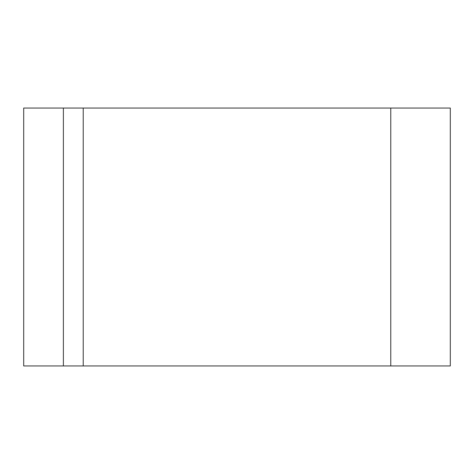<?xml version="1.0" encoding="UTF-8"?>
<svg xmlns="http://www.w3.org/2000/svg" width="474" height="474" viewBox="0 0 474 474"><rect width="100%" height="100%" fill="white"/><g stroke="black" fill="none" stroke-linecap="round" stroke-linejoin="round"><path stroke-width="0.71" d="M450.3 365.958L450.3 108.042L23.7 108.042L23.7 365.958L450.3 365.958M63.386 365.958L63.386 108.042M390.772 365.958L390.772 108.042M83.223 365.958L83.223 108.042"/></g></svg>
